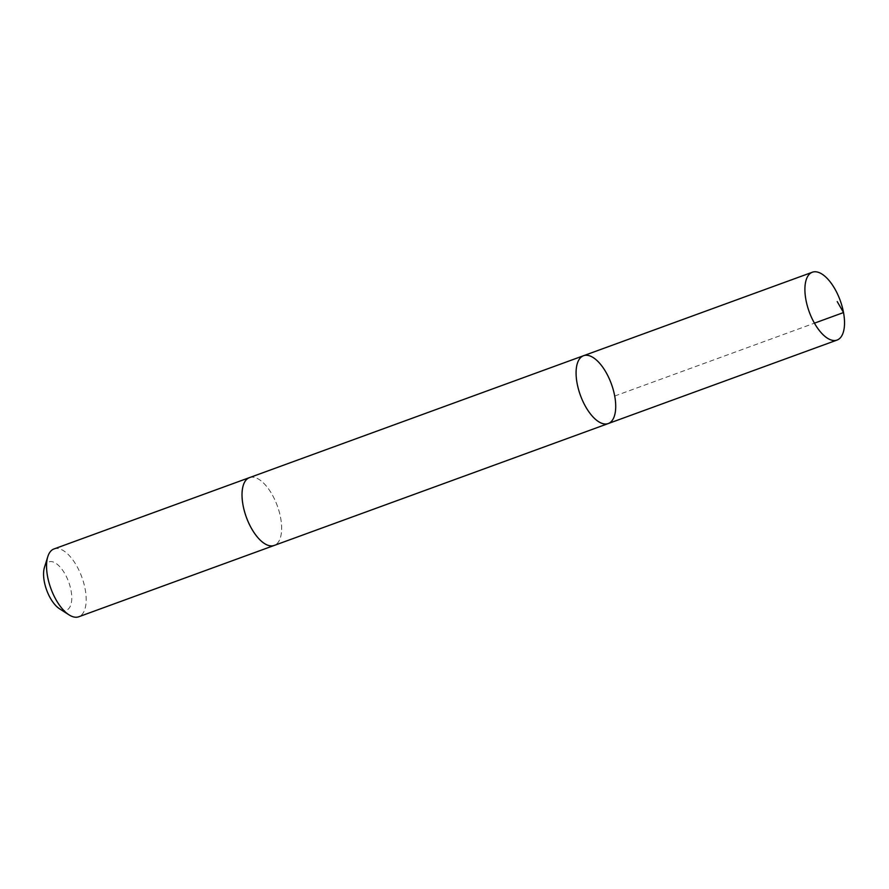 <?xml version="1.0" encoding="UTF-8"?>
<svg xmlns="http://www.w3.org/2000/svg" width="889" height="889" viewBox="0 0 889 889"><rect width="100%" height="100%" fill="white"/><g stroke="black" fill="none" stroke-linecap="round" stroke-linejoin="round"><path stroke-width="0.67" stroke-dasharray="4.45 3.33" d="M608.265 423.553A36.105 16.502 70 0 0 611.399 383.981A36.105 16.502 70 0 0 583.517 355.722M249.465 477.626A36.093 16.502 -110 0 1 273.634 497.362A36.093 16.502 -110 0 1 274.212 545.446M249.765 477.515A36.105 16.502 -110 0 1 273.634 497.351A36.105 16.502 -110 0 1 274.512 545.335M53.996 548.946A36.105 16.502 -110 0 1 78.176 568.671A36.105 16.502 -110 0 1 78.754 616.766M44.45 567.404A25.681 11.735 -110 0 1 66.064 575.95A25.681 11.735 -110 0 1 71.331 602.886A25.681 11.735 -110 0 1 59.552 608.798M614.721 396.038L814.446 323.163"/><path stroke-width="1.33" d="M274.512 545.335A36.105 16.502 -110 0 1 274.212 545.446A36.093 16.502 -110 0 1 250.031 525.71A36.093 16.502 -110 0 1 249.465 477.626L583.517 355.722A36.105 16.502 70 0 0 584.095 403.817A36.105 16.502 70 0 0 608.265 423.553A36.105 16.502 70 0 0 611.399 383.981A36.105 16.502 70 0 0 583.517 355.722A36.105 16.502 70 0 0 584.095 403.817A36.105 16.502 70 0 0 608.265 423.553L837.094 340.054A36.105 16.502 -110 0 1 812.913 320.329A36.105 16.502 -110 0 1 812.346 272.234A36.105 16.502 -110 0 1 836.516 291.959A36.105 16.502 -110 0 1 837.094 340.054M608.265 423.553L274.212 545.446A36.105 16.502 -110 0 1 246.331 517.187A36.105 16.502 -110 0 1 249.465 477.615A36.105 16.502 -110 0 1 249.765 477.515M274.212 545.446L78.754 616.766A36.105 16.502 -110 0 1 69.02 614.855A36.105 16.502 -110 0 1 47.795 556.67A36.105 16.502 -110 0 1 53.996 548.946L249.465 477.615M69.02 614.855L59.552 608.798A25.681 11.735 -110 0 1 44.45 567.404L47.795 556.67M814.446 323.163L843.539 312.55L837.216 301.582M583.517 355.722L812.346 272.234"/></g></svg>
